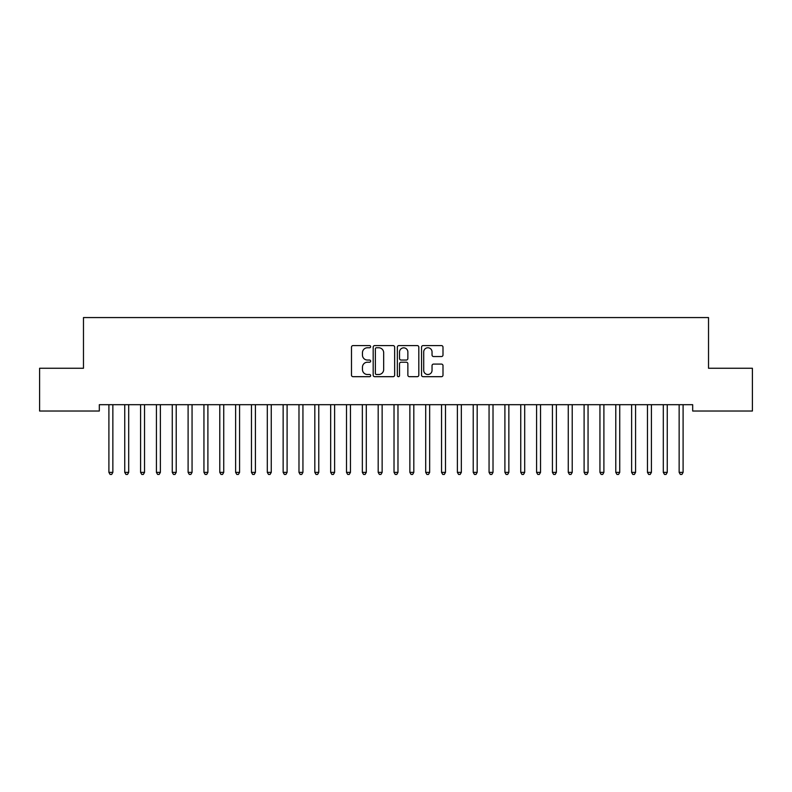 <?xml version="1.0" encoding="UTF-8"?>
<svg xmlns="http://www.w3.org/2000/svg" width="792" height="792" viewBox="0 0 792 792"><rect width="100%" height="100%" fill="white"/><g stroke="black" fill="none" stroke-linecap="round" stroke-linejoin="round"><path stroke-width="1.19" d="M370.656 346.678A1.089 1.089 0 0 0 369.567 345.589L353.044 345.589A1.554 1.554 0 0 0 351.49 347.143L351.49 375.131A1.554 1.554 0 0 0 353.044 376.685L369.567 376.685A1.089 1.089 0 0 0 370.656 375.596A1.089 1.089 0 0 0 369.567 374.507L367.429 374.507A4.98 4.98 0 0 1 362.459 369.527L362.459 367.201A4.98 4.98 0 0 1 367.429 362.221L369.567 362.221A1.089 1.089 0 0 0 370.656 361.132A1.089 1.089 0 0 0 369.567 360.043L367.429 360.043A4.98 4.98 0 0 1 362.459 355.073L362.459 352.737A4.98 4.98 0 0 1 367.429 347.767L369.567 347.767A1.089 1.089 0 0 0 370.656 346.678M441.441 356.548A1.554 1.554 0 0 0 442.995 354.994L442.995 347.143A1.554 1.554 0 0 0 441.441 345.589L423.096 345.589A1.554 1.554 0 0 0 421.542 347.143L421.542 375.131A1.554 1.554 0 0 0 423.096 376.685L441.441 376.685A1.554 1.554 0 0 0 442.995 375.131L442.995 365.647A1.554 1.554 0 0 0 441.441 364.092L433.59 364.092A1.554 1.554 0 0 0 432.036 365.647L432.036 370.349A4.158 4.158 0 0 1 427.878 374.507A4.158 4.158 0 0 1 423.71 370.349L423.71 351.925A4.158 4.158 0 0 1 427.878 347.767A4.158 4.158 0 0 1 432.036 351.925L432.036 354.994A1.554 1.554 0 0 0 433.59 356.548L441.441 356.548M692.683 404.692L99.317 404.692L99.317 411.028L39.6 411.028L39.6 368.26L83.477 368.26L83.477 317.572L708.523 317.572L708.523 368.26L752.4 368.26L752.4 411.028L692.683 411.028L692.683 404.692M394.644 347.143A1.554 1.554 0 0 0 393.089 345.589L374.735 345.589A1.554 1.554 0 0 0 373.18 347.143L373.18 375.131A1.554 1.554 0 0 0 374.735 376.685L393.089 376.685A1.554 1.554 0 0 0 394.644 375.131L394.644 347.143M398.911 345.589L417.265 345.589A1.554 1.554 0 0 1 418.82 347.143L418.82 375.131A1.554 1.554 0 0 1 417.265 376.685L409.415 376.685A1.554 1.554 0 0 1 407.86 375.131L407.86 363.775A1.554 1.554 0 0 0 406.296 362.221L401.089 362.221A1.554 1.554 0 0 0 399.534 363.775L399.534 375.596A1.089 1.089 0 0 1 398.445 376.685A1.089 1.089 0 0 1 397.356 375.596L397.356 347.143A1.554 1.554 0 0 1 398.911 345.589M376.447 347.767A1.089 1.089 0 0 0 375.358 348.856L375.358 373.418A1.089 1.089 0 0 0 376.447 374.507L378.705 374.507A4.98 4.98 0 0 0 383.675 369.527L383.675 352.737A4.98 4.98 0 0 0 378.705 347.767L376.447 347.767M407.86 352.004A4.158 4.158 0 0 0 403.692 347.846A4.158 4.158 0 0 0 399.534 352.004L399.534 358.489A1.554 1.554 0 0 0 401.089 360.043L406.296 360.043A1.554 1.554 0 0 0 407.86 358.489L407.86 352.004M108.692 404.692L108.781 404.93A1.584 1.584 0 0 1 108.9 405.524L108.9 472.369L112.86 472.369L112.86 405.524A1.584 1.584 0 0 1 112.979 404.93L113.068 404.692M112.86 472.369L111.672 474.428L110.088 474.428L108.9 472.369M124.532 404.692L124.621 404.93A1.584 1.584 0 0 1 124.74 405.524L124.74 472.369L128.7 472.369L128.7 405.524A1.584 1.584 0 0 1 128.819 404.93L128.908 404.692M128.7 472.369L127.512 474.428L125.928 474.428L124.74 472.369M140.372 404.692L140.461 404.93A1.584 1.584 0 0 1 140.58 405.524L140.58 472.369L144.54 472.369L144.54 405.524A1.584 1.584 0 0 1 144.659 404.93L144.748 404.692M144.54 472.369L143.352 474.428L141.768 474.428L140.58 472.369M156.212 404.692L156.301 404.93A1.584 1.584 0 0 1 156.42 405.524L156.42 472.369L160.38 472.369L160.38 405.524A1.584 1.584 0 0 1 160.499 404.93L160.588 404.692M160.38 472.369L159.192 474.428L157.608 474.428L156.42 472.369M172.052 404.692L172.141 404.93A1.584 1.584 0 0 1 172.26 405.524L172.26 472.369L176.22 472.369L176.22 405.524A1.584 1.584 0 0 1 176.339 404.93L176.428 404.692M176.22 472.369L175.032 474.428L173.448 474.428L172.26 472.369M187.892 404.692L187.981 404.93A1.584 1.584 0 0 1 188.1 405.524L188.1 472.369L192.06 472.369L192.06 405.524A1.584 1.584 0 0 1 192.179 404.93L192.268 404.692M192.06 472.369L190.872 474.428L189.288 474.428L188.1 472.369M203.732 404.692L203.821 404.93A1.584 1.584 0 0 1 203.94 405.524L203.94 472.369L207.9 472.369L207.9 405.524A1.584 1.584 0 0 1 208.019 404.93L208.108 404.692M207.9 472.369L206.712 474.428L205.128 474.428L203.94 472.369M219.572 404.692L219.661 404.93A1.584 1.584 0 0 1 219.78 405.524L219.78 472.369L223.74 472.369L223.74 405.524A1.584 1.584 0 0 1 223.859 404.93L223.948 404.692M223.74 472.369L222.552 474.428L220.968 474.428L219.78 472.369M235.412 404.692L235.501 404.93A1.584 1.584 0 0 1 235.62 405.524L235.62 472.369L239.58 472.369L239.58 405.524A1.584 1.584 0 0 1 239.699 404.93L239.788 404.692M239.58 472.369L238.392 474.428L236.808 474.428L235.62 472.369M251.252 404.692L251.341 404.93A1.584 1.584 0 0 1 251.46 405.524L251.46 472.369L255.42 472.369L255.42 405.524A1.584 1.584 0 0 1 255.539 404.93L255.628 404.692M255.42 472.369L254.232 474.428L252.648 474.428L251.46 472.369M267.092 404.692L267.181 404.93A1.584 1.584 0 0 1 267.3 405.524L267.3 472.369L271.26 472.369L271.26 405.524A1.584 1.584 0 0 1 271.379 404.93L271.468 404.692M271.26 472.369L270.072 474.428L268.488 474.428L267.3 472.369M282.932 404.692L283.021 404.93A1.584 1.584 0 0 1 283.14 405.524L283.14 472.369L287.1 472.369L287.1 405.524A1.584 1.584 0 0 1 287.219 404.93L287.308 404.692M287.1 472.369L285.912 474.428L284.328 474.428L283.14 472.369M298.772 404.692L298.861 404.93A1.584 1.584 0 0 1 298.98 405.524L298.98 472.369L302.94 472.369L302.94 405.524A1.584 1.584 0 0 1 303.059 404.93L303.148 404.692M302.94 472.369L301.752 474.428L300.168 474.428L298.98 472.369M314.612 404.692L314.701 404.93A1.584 1.584 0 0 1 314.82 405.524L314.82 472.369L318.78 472.369L318.78 405.524A1.584 1.584 0 0 1 318.899 404.93L318.988 404.692M318.78 472.369L317.592 474.428L316.008 474.428L314.82 472.369M330.452 404.692L330.541 404.93A1.584 1.584 0 0 1 330.66 405.524L330.66 472.369L334.62 472.369L334.62 405.524A1.584 1.584 0 0 1 334.739 404.93L334.828 404.692M334.62 472.369L333.432 474.428L331.848 474.428L330.66 472.369M346.292 404.692L346.381 404.93A1.584 1.584 0 0 1 346.5 405.524L346.5 472.369L350.46 472.369L350.46 405.524A1.584 1.584 0 0 1 350.579 404.93L350.668 404.692M350.46 472.369L349.272 474.428L347.688 474.428L346.5 472.369M362.132 404.692L362.221 404.93A1.584 1.584 0 0 1 362.34 405.524L362.34 472.369L366.3 472.369L366.3 405.524A1.584 1.584 0 0 1 366.419 404.93L366.508 404.692M366.3 472.369L365.112 474.428L363.528 474.428L362.34 472.369M377.972 404.692L378.061 404.93A1.584 1.584 0 0 1 378.18 405.524L378.18 472.369L382.14 472.369L382.14 405.524A1.584 1.584 0 0 1 382.259 404.93L382.348 404.692M382.14 472.369L380.952 474.428L379.368 474.428L378.18 472.369M393.812 404.692L393.901 404.93A1.584 1.584 0 0 1 394.02 405.524L394.02 472.369L397.98 472.369L397.98 405.524A1.584 1.584 0 0 1 398.099 404.93L398.188 404.692M397.98 472.369L396.792 474.428L395.208 474.428L394.02 472.369M409.652 404.692L409.741 404.93A1.584 1.584 0 0 1 409.86 405.524L409.86 472.369L413.82 472.369L413.82 405.524A1.584 1.584 0 0 1 413.939 404.93L414.028 404.692M413.82 472.369L412.632 474.428L411.048 474.428L409.86 472.369M425.492 404.692L425.581 404.93A1.584 1.584 0 0 1 425.7 405.524L425.7 472.369L429.66 472.369L429.66 405.524A1.584 1.584 0 0 1 429.779 404.93L429.868 404.692M429.66 472.369L428.472 474.428L426.888 474.428L425.7 472.369M441.332 404.692L441.421 404.93A1.584 1.584 0 0 1 441.54 405.524L441.54 472.369L445.5 472.369L445.5 405.524A1.584 1.584 0 0 1 445.619 404.93L445.708 404.692M445.5 472.369L444.312 474.428L442.728 474.428L441.54 472.369M457.172 404.692L457.261 404.93A1.584 1.584 0 0 1 457.38 405.524L457.38 472.369L461.34 472.369L461.34 405.524A1.584 1.584 0 0 1 461.459 404.93L461.548 404.692M461.34 472.369L460.152 474.428L458.568 474.428L457.38 472.369M473.012 404.692L473.101 404.93A1.584 1.584 0 0 1 473.22 405.524L473.22 472.369L477.18 472.369L477.18 405.524A1.584 1.584 0 0 1 477.299 404.93L477.388 404.692M477.18 472.369L475.992 474.428L474.408 474.428L473.22 472.369M488.852 404.692L488.941 404.93A1.584 1.584 0 0 1 489.06 405.524L489.06 472.369L493.02 472.369L493.02 405.524A1.584 1.584 0 0 1 493.139 404.93L493.228 404.692M493.02 472.369L491.832 474.428L490.248 474.428L489.06 472.369M504.692 404.692L504.781 404.93A1.584 1.584 0 0 1 504.9 405.524L504.9 472.369L508.86 472.369L508.86 405.524A1.584 1.584 0 0 1 508.979 404.93L509.068 404.692M508.86 472.369L507.672 474.428L506.088 474.428L504.9 472.369M520.532 404.692L520.621 404.93A1.584 1.584 0 0 1 520.74 405.524L520.74 472.369L524.7 472.369L524.7 405.524A1.584 1.584 0 0 1 524.819 404.93L524.908 404.692M524.7 472.369L523.512 474.428L521.928 474.428L520.74 472.369M536.372 404.692L536.461 404.93A1.584 1.584 0 0 1 536.58 405.524L536.58 472.369L540.54 472.369L540.54 405.524A1.584 1.584 0 0 1 540.659 404.93L540.748 404.692M540.54 472.369L539.352 474.428L537.768 474.428L536.58 472.369M552.212 404.692L552.301 404.93A1.584 1.584 0 0 1 552.42 405.524L552.42 472.369L556.38 472.369L556.38 405.524A1.584 1.584 0 0 1 556.499 404.93L556.588 404.692M556.38 472.369L555.192 474.428L553.608 474.428L552.42 472.369M568.052 404.692L568.141 404.93A1.584 1.584 0 0 1 568.26 405.524L568.26 472.369L572.22 472.369L572.22 405.524A1.584 1.584 0 0 1 572.339 404.93L572.428 404.692M572.22 472.369L571.032 474.428L569.448 474.428L568.26 472.369M583.892 404.692L583.981 404.93A1.584 1.584 0 0 1 584.1 405.524L584.1 472.369L588.06 472.369L588.06 405.524A1.584 1.584 0 0 1 588.179 404.93L588.268 404.692M588.06 472.369L586.872 474.428L585.288 474.428L584.1 472.369M599.732 404.692L599.821 404.93A1.584 1.584 0 0 1 599.94 405.524L599.94 472.369L603.9 472.369L603.9 405.524A1.584 1.584 0 0 1 604.019 404.93L604.108 404.692M603.9 472.369L602.712 474.428L601.128 474.428L599.94 472.369M615.572 404.692L615.661 404.93A1.584 1.584 0 0 1 615.78 405.524L615.78 472.369L619.74 472.369L619.74 405.524A1.584 1.584 0 0 1 619.859 404.93L619.948 404.692M619.74 472.369L618.552 474.428L616.968 474.428L615.78 472.369M631.412 404.692L631.501 404.93A1.584 1.584 0 0 1 631.62 405.524L631.62 472.369L635.58 472.369L635.58 405.524A1.584 1.584 0 0 1 635.699 404.93L635.788 404.692M635.58 472.369L634.392 474.428L632.808 474.428L631.62 472.369M647.252 404.692L647.341 404.93A1.584 1.584 0 0 1 647.46 405.524L647.46 472.369L651.42 472.369L651.42 405.524A1.584 1.584 0 0 1 651.539 404.93L651.628 404.692M651.42 472.369L650.232 474.428L648.648 474.428L647.46 472.369M663.092 404.692L663.181 404.93A1.584 1.584 0 0 1 663.3 405.524L663.3 472.369L667.26 472.369L667.26 405.524A1.584 1.584 0 0 1 667.379 404.93L667.468 404.692M667.26 472.369L666.072 474.428L664.488 474.428L663.3 472.369M678.932 404.692L679.021 404.93A1.584 1.584 0 0 1 679.14 405.524L679.14 472.369L683.1 472.369L683.1 405.524A1.584 1.584 0 0 1 683.219 404.93L683.308 404.692M683.1 472.369L681.912 474.428L680.328 474.428L679.14 472.369"/></g></svg>

